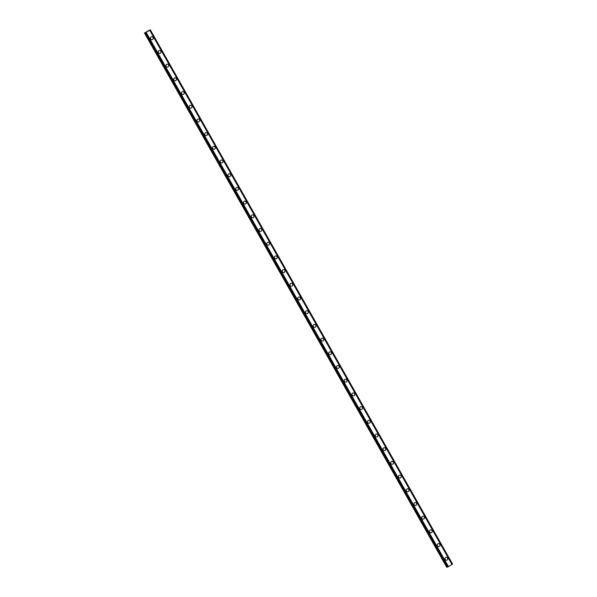 <?xml version="1.0" encoding="UTF-8"?>
<svg xmlns="http://www.w3.org/2000/svg" width="597" height="597" viewBox="0 0 597 597"><rect width="100%" height="100%" fill="white"/><g stroke="black" fill="none" stroke-linecap="round" stroke-linejoin="round"><path stroke-width="0.9" d="M446.347 557.314A1.455 1.41 -90.7 0 1 447.586 558.038A1.455 1.41 -90.7 0 1 446.384 560.217A1.455 1.41 -90.7 0 1 445.146 559.493A1.455 1.41 -90.7 0 1 446.347 557.314A1.455 1.41 -90.7 0 1 447.586 558.038A1.455 1.41 -90.7 0 1 446.384 560.217M438.601 543.613A1.455 1.41 -90.7 0 1 439.84 544.337A1.455 1.41 -90.7 0 1 438.631 546.516A1.455 1.41 -90.7 0 1 437.392 545.792A1.455 1.41 -90.7 0 1 438.601 543.613A1.455 1.41 -90.7 0 1 439.84 544.337A1.455 1.41 -90.7 0 1 438.631 546.516M430.847 529.92A1.455 1.41 -90.7 0 1 432.086 530.636A1.455 1.41 -90.7 0 1 430.877 532.822A1.455 1.41 -90.7 0 1 429.646 532.099A1.455 1.41 -90.7 0 1 430.847 529.92A1.455 1.41 -90.7 0 1 432.086 530.636A1.455 1.41 -90.7 0 1 430.885 532.822M423.094 516.218A1.455 1.41 -90.7 0 1 424.333 516.942A1.455 1.41 -90.7 0 1 423.131 519.121A1.455 1.41 -90.7 0 1 421.892 518.397A1.455 1.41 -90.7 0 1 423.101 516.218A1.455 1.41 -90.7 0 1 424.34 516.942A1.455 1.41 -90.7 0 1 423.131 519.121M415.348 502.517A1.455 1.41 -90.7 0 1 416.587 503.241A1.455 1.41 -90.7 0 1 415.378 505.42A1.455 1.41 -90.7 0 1 414.139 504.696A1.455 1.41 -90.7 0 1 415.348 502.517A1.455 1.41 -90.7 0 1 416.587 503.241A1.455 1.41 -90.7 0 1 415.378 505.42M407.594 488.824A1.455 1.41 -90.7 0 1 408.833 489.54A1.455 1.41 -90.7 0 1 407.632 491.727A1.455 1.41 -90.7 0 1 406.393 491.003A1.455 1.41 -90.7 0 1 407.594 488.824A1.455 1.41 -90.7 0 1 408.833 489.54A1.455 1.41 -90.7 0 1 407.632 491.727M399.848 475.122A1.455 1.41 -90.7 0 1 401.087 475.846A1.455 1.41 -90.7 0 1 399.878 478.025A1.455 1.41 -90.7 0 1 398.639 477.301A1.455 1.41 -90.7 0 1 399.848 475.122A1.455 1.41 -90.7 0 1 401.087 475.846A1.455 1.41 -90.7 0 1 399.878 478.025M392.095 461.421A1.455 1.41 -90.7 0 1 393.333 462.145A1.455 1.41 -90.7 0 1 392.132 464.324A1.455 1.41 -90.7 0 1 390.893 463.608A1.455 1.41 -90.7 0 1 392.095 461.421A1.455 1.41 -90.7 0 1 393.333 462.145A1.455 1.41 -90.7 0 1 392.132 464.324M384.349 447.728A1.455 1.41 -90.7 0 1 385.587 448.451A1.455 1.41 -90.7 0 1 384.378 450.631A1.455 1.41 -90.7 0 1 383.14 449.907A1.455 1.41 -90.7 0 1 384.349 447.728A1.455 1.41 -90.7 0 1 385.587 448.451A1.455 1.41 -90.7 0 1 384.378 450.631M376.595 434.026A1.455 1.41 -90.7 0 1 377.834 434.75A1.455 1.41 -90.7 0 1 376.632 436.929A1.455 1.41 -90.7 0 1 375.394 436.206A1.455 1.41 -90.7 0 1 376.595 434.026A1.455 1.41 -90.7 0 1 377.834 434.75A1.455 1.41 -90.7 0 1 376.632 436.929M368.849 420.325A1.455 1.41 -90.7 0 1 370.088 421.049A1.455 1.41 -90.7 0 1 368.879 423.228A1.455 1.41 -90.7 0 1 367.64 422.512A1.455 1.41 -90.7 0 1 368.849 420.325A1.455 1.41 -90.7 0 1 370.088 421.049A1.455 1.41 -90.7 0 1 368.879 423.228M361.095 406.632A1.455 1.41 -90.7 0 1 362.334 407.355A1.455 1.41 -90.7 0 1 361.133 409.535A1.455 1.41 -90.7 0 1 359.894 408.811A1.455 1.41 -90.7 0 1 361.095 406.632A1.455 1.41 -90.7 0 1 362.334 407.355A1.455 1.41 -90.7 0 1 361.125 409.535M353.342 392.93A1.455 1.41 -90.7 0 1 354.581 393.654A1.455 1.41 -90.7 0 1 353.379 395.833A1.455 1.41 -90.7 0 1 352.14 395.11A1.455 1.41 -90.7 0 1 353.349 392.93A1.455 1.41 -90.7 0 1 354.588 393.654A1.455 1.41 -90.7 0 1 353.379 395.833M345.596 379.229A1.455 1.41 -90.7 0 1 346.835 379.953A1.455 1.41 -90.7 0 1 345.626 382.14A1.455 1.41 -90.7 0 1 344.387 381.416A1.455 1.41 -90.7 0 1 345.596 379.229A1.455 1.41 -90.7 0 1 346.835 379.953A1.455 1.41 -90.7 0 1 345.626 382.14M337.842 365.536A1.455 1.41 -90.7 0 1 339.081 366.26A1.455 1.41 -90.7 0 1 337.88 368.439A1.455 1.41 -90.7 0 1 336.641 367.715A1.455 1.41 -90.7 0 1 337.842 365.536A1.455 1.41 -90.7 0 1 339.081 366.26A1.455 1.41 -90.7 0 1 337.88 368.439M330.096 351.834A1.455 1.41 -90.7 0 1 331.335 352.558A1.455 1.41 -90.7 0 1 330.126 354.737A1.455 1.41 -90.7 0 1 328.887 354.014A1.455 1.41 -90.7 0 1 330.096 351.834A1.455 1.41 -90.7 0 1 331.335 352.558A1.455 1.41 -90.7 0 1 330.126 354.737M322.343 338.133A1.455 1.41 -90.7 0 1 323.581 338.857A1.455 1.41 -90.7 0 1 322.38 341.044A1.455 1.41 -90.7 0 1 321.141 340.32A1.455 1.41 -90.7 0 1 322.343 338.133A1.455 1.41 -90.7 0 1 323.581 338.857A1.455 1.41 -90.7 0 1 322.38 341.044M314.597 324.44A1.455 1.41 -90.7 0 1 315.835 325.164A1.455 1.41 -90.7 0 1 314.626 327.343A1.455 1.41 -90.7 0 1 313.388 326.619A1.455 1.41 -90.7 0 1 314.597 324.44A1.455 1.41 -90.7 0 1 315.835 325.164A1.455 1.41 -90.7 0 1 314.626 327.343M306.843 310.738A1.455 1.41 -90.7 0 1 308.082 311.462A1.455 1.41 -90.7 0 1 306.88 313.641A1.455 1.41 -90.7 0 1 305.642 312.918A1.455 1.41 -90.7 0 1 306.843 310.738A1.455 1.41 -90.7 0 1 308.082 311.462A1.455 1.41 -90.7 0 1 306.88 313.641M299.097 297.045A1.455 1.41 -90.7 0 1 300.336 297.761A1.455 1.41 -90.7 0 1 299.127 299.948A1.455 1.41 -90.7 0 1 297.888 299.224A1.455 1.41 -90.7 0 1 299.097 297.045A1.455 1.41 -90.7 0 1 300.336 297.761A1.455 1.41 -90.7 0 1 299.127 299.948M291.343 283.344A1.455 1.41 -90.7 0 1 292.582 284.068A1.455 1.41 -90.7 0 1 291.373 286.247A1.455 1.41 -90.7 0 1 290.135 285.523A1.455 1.41 -90.7 0 1 291.343 283.344A1.455 1.41 -90.7 0 1 292.582 284.068A1.455 1.41 -90.7 0 1 291.373 286.247M283.59 269.643A1.455 1.41 -90.7 0 1 284.829 270.366A1.455 1.41 -90.7 0 1 283.627 272.545A1.455 1.41 -90.7 0 1 282.388 271.822A1.455 1.41 -90.7 0 1 283.59 269.643A1.455 1.41 -90.7 0 1 284.829 270.366A1.455 1.41 -90.7 0 1 283.627 272.545M275.844 255.949A1.455 1.41 -90.7 0 1 277.083 256.665A1.455 1.41 -90.7 0 1 275.874 258.852A1.455 1.41 -90.7 0 1 274.635 258.128A1.455 1.41 -90.7 0 1 275.844 255.949A1.455 1.41 -90.7 0 1 277.083 256.665A1.455 1.41 -90.7 0 1 275.874 258.852M268.09 242.248A1.455 1.41 -90.7 0 1 269.329 242.972A1.455 1.41 -90.7 0 1 268.128 245.151A1.455 1.41 -90.7 0 1 266.889 244.427A1.455 1.41 -90.7 0 1 268.09 242.248A1.455 1.41 -90.7 0 1 269.329 242.972A1.455 1.41 -90.7 0 1 268.128 245.151M260.344 228.547A1.455 1.41 -90.7 0 1 261.583 229.27A1.455 1.41 -90.7 0 1 260.374 231.449A1.455 1.41 -90.7 0 1 259.135 230.733A1.455 1.41 -90.7 0 1 260.344 228.547A1.455 1.41 -90.7 0 1 261.583 229.27A1.455 1.41 -90.7 0 1 260.374 231.449M252.591 214.853A1.455 1.41 -90.7 0 1 253.829 215.569A1.455 1.41 -90.7 0 1 252.628 217.756A1.455 1.41 -90.7 0 1 251.389 217.032A1.455 1.41 -90.7 0 1 252.591 214.853A1.455 1.41 -90.7 0 1 253.829 215.569A1.455 1.41 -90.7 0 1 252.628 217.756M244.845 201.152A1.455 1.41 -90.7 0 1 246.083 201.876A1.455 1.41 -90.7 0 1 244.874 204.055A1.455 1.41 -90.7 0 1 243.636 203.331A1.455 1.41 -90.7 0 1 244.845 201.152A1.455 1.41 -90.7 0 1 246.083 201.876A1.455 1.41 -90.7 0 1 244.874 204.055M237.091 187.451A1.455 1.41 -90.7 0 1 238.33 188.174A1.455 1.41 -90.7 0 1 237.121 190.353A1.455 1.41 -90.7 0 1 235.89 189.637A1.455 1.41 -90.7 0 1 237.091 187.451A1.455 1.41 -90.7 0 1 238.33 188.174A1.455 1.41 -90.7 0 1 237.128 190.353M229.338 173.757A1.455 1.41 -90.7 0 1 230.576 174.481A1.455 1.41 -90.7 0 1 229.375 176.66A1.455 1.41 -90.7 0 1 228.136 175.936A1.455 1.41 -90.7 0 1 229.345 173.757A1.455 1.41 -90.7 0 1 230.584 174.481A1.455 1.41 -90.7 0 1 229.375 176.66M221.591 160.056A1.455 1.41 -90.7 0 1 222.83 160.78A1.455 1.41 -90.7 0 1 221.621 162.959A1.455 1.41 -90.7 0 1 220.383 162.235A1.455 1.41 -90.7 0 1 221.591 160.056A1.455 1.41 -90.7 0 1 222.83 160.78A1.455 1.41 -90.7 0 1 221.621 162.959M213.838 146.355A1.455 1.41 -90.7 0 1 215.077 147.078A1.455 1.41 -90.7 0 1 213.875 149.257A1.455 1.41 -90.7 0 1 212.636 148.541A1.455 1.41 -90.7 0 1 213.838 146.355A1.455 1.41 -90.7 0 1 215.077 147.078A1.455 1.41 -90.7 0 1 213.875 149.257M206.092 132.661A1.455 1.41 -90.7 0 1 207.331 133.385A1.455 1.41 -90.7 0 1 206.122 135.564A1.455 1.41 -90.7 0 1 204.883 134.84A1.455 1.41 -90.7 0 1 206.092 132.661A1.455 1.41 -90.7 0 1 207.331 133.385A1.455 1.41 -90.7 0 1 206.122 135.564M198.338 118.96A1.455 1.41 -90.7 0 1 199.577 119.684A1.455 1.41 -90.7 0 1 198.376 121.863A1.455 1.41 -90.7 0 1 197.137 121.139A1.455 1.41 -90.7 0 1 198.338 118.96A1.455 1.41 -90.7 0 1 199.577 119.684A1.455 1.41 -90.7 0 1 198.376 121.863M190.592 105.259A1.455 1.41 -90.7 0 1 191.831 105.982A1.455 1.41 -90.7 0 1 190.622 108.169A1.455 1.41 -90.7 0 1 189.383 107.445A1.455 1.41 -90.7 0 1 190.592 105.259A1.455 1.41 -90.7 0 1 191.831 105.982A1.455 1.41 -90.7 0 1 190.622 108.169M182.839 91.565A1.455 1.41 -90.7 0 1 184.077 92.289A1.455 1.41 -90.7 0 1 182.876 94.468A1.455 1.41 -90.7 0 1 181.637 93.744A1.455 1.41 -90.7 0 1 182.839 91.565A1.455 1.41 -90.7 0 1 184.077 92.289A1.455 1.41 -90.7 0 1 182.876 94.468M175.093 77.864A1.455 1.41 -90.7 0 1 176.331 78.588A1.455 1.41 -90.7 0 1 175.122 80.767A1.455 1.41 -90.7 0 1 173.884 80.043A1.455 1.41 -90.7 0 1 175.093 77.864A1.455 1.41 -90.7 0 1 176.331 78.588A1.455 1.41 -90.7 0 1 175.122 80.767M167.339 64.163A1.455 1.41 -90.7 0 1 168.578 64.886A1.455 1.41 -90.7 0 1 167.369 67.073A1.455 1.41 -90.7 0 1 166.138 66.349A1.455 1.41 -90.7 0 1 167.339 64.163A1.455 1.41 -90.7 0 1 168.578 64.886A1.455 1.41 -90.7 0 1 167.376 67.073M159.586 50.469A1.455 1.41 -90.7 0 1 160.824 51.193A1.455 1.41 -90.7 0 1 159.623 53.372A1.455 1.41 -90.7 0 1 158.384 52.648A1.455 1.41 -90.7 0 1 159.593 50.469A1.455 1.41 -90.7 0 1 160.832 51.193A1.455 1.41 -90.7 0 1 159.623 53.372M151.839 36.768A1.455 1.41 -90.7 0 1 153.078 37.492A1.455 1.41 -90.7 0 1 151.869 39.671A1.455 1.41 -90.7 0 1 150.631 38.947A1.455 1.41 -90.7 0 1 151.839 36.768A1.455 1.41 -90.7 0 1 153.078 37.492A1.455 1.41 -90.7 0 1 151.869 39.671M148.131 31.029L147.466 31.298M147.31 31.484L146.862 31.738M147.19 31.462L146.661 31.783M145.467 32.514L149.302 30.275M145.511 32.611L145.138 32.895L447.407 567.143L452.586 564.09L150.325 29.85L452.511 564.15M150.25 29.91L145.146 32.902L447.407 567.143M149.28 30.238L150.325 29.85L452.586 564.09M149.959 30.148L452.205 564.404M144.414 32.91L446.675 567.15L447.302 566.963M146.213 32.425L448.474 566.672M149.75 30.32L452.011 564.561M144.593 32.902L446.854 567.15M144.81 32.828L447.063 567.068M145.213 32.895L447.474 567.143M145.34 32.835L447.601 567.083M145.847 32.604L448.101 566.844M145.892 32.581L448.153 566.822M146.138 32.469L448.399 566.71M149.81 30.275L452.063 564.523"/></g></svg>
